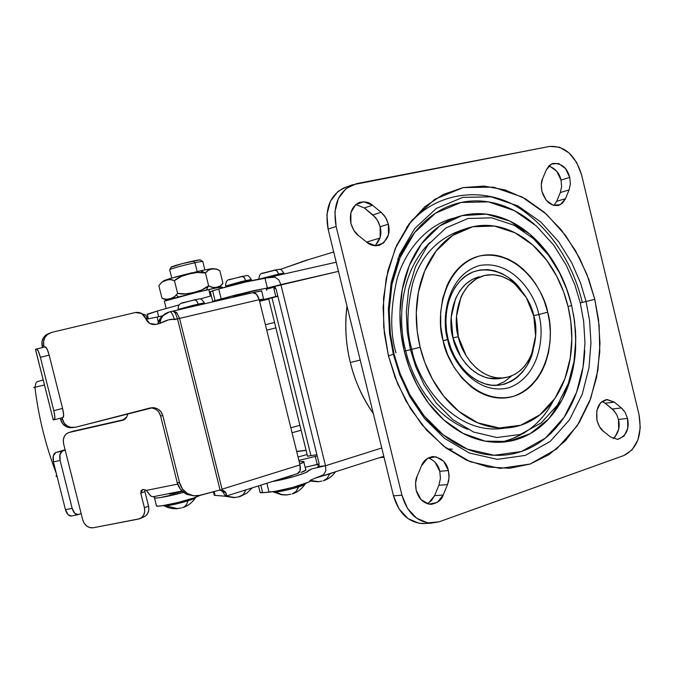 <?xml version="1.0" encoding="UTF-8"?>
<svg xmlns="http://www.w3.org/2000/svg" width="674" height="674" viewBox="0 0 674 674"><rect width="100%" height="100%" fill="white"/><g stroke="black" fill="none" stroke-linecap="round" stroke-linejoin="round"><path stroke-width="1.01" d="M207.643 270.56L211.358 269.103M200.515 270.796L205.46 273.021L208.443 270.08L211.998 268.993L215.79 268.918L219.834 270.704L222.926 283.223L220.053 286.18L216.548 287.343L212.748 287.495L208.62 285.759L206.337 290.073L208.62 285.759L201.61 290.005L193.834 292.457L185.771 293.889L177.599 293.375L174.33 296.931L170.421 298.666L166.318 299.374L161.962 298.186L158.837 285.658L161.987 282.12L167.321 279.878L171.238 279.558L174.431 280.628L177.599 293.375L174.869 296.543L170.421 298.666L165.669 299.349L161.962 298.186L165.585 299.745M202.596 261.798C203.75 261.116 201.206 261.428 194.963 262.725L196.892 270.501M200.144 260.139C200.894 259.608 198.628 259.894 193.345 260.99L194.963 262.725C201.004 261.47 203.582 261.141 202.714 261.739M222.302 287.132C221.662 286.787 217.163 287.579 208.788 289.508L210.423 296.08L208.788 289.508C201.484 291.025 167.759 299.424 164.338 301.185L197.937 292.053L217.18 287.714L222.302 287.141M176.866 295.465L178.425 296.981M208.62 285.759C205.747 288.506 200.818 290.73 193.834 292.457C186.841 294.167 181.424 294.479 177.599 293.375L174.431 280.628C177.304 277.882 182.241 275.649 189.234 273.93C196.227 272.22 201.636 271.917 205.46 273.021L208.62 285.759L205.46 273.021L206 272.136L208.923 269.853L212.689 268.901L216.935 269.179L219.834 270.704L222.926 283.223L222.412 284.099L220.078 286.155L215.865 287.444L211.585 287.259L208.62 285.759M161.229 282.667C165.096 280.106 161.659 281.361 170.455 278.421L200.759 270.729L205.46 273.021L197.297 272.498L189.234 273.93L181.449 276.382L174.431 280.628L169.983 279.499L165.855 280.3L162.004 282.103L158.837 285.658L161.962 298.186M199.942 259.869L182.199 263.635L171.179 267.19M170.025 269.406C174.861 267.595 183.176 265.362 194.963 262.725L193.345 260.99C183.042 263.29 175.779 265.236 171.541 266.845M197.153 271.538L194.963 262.725C182.839 265.446 174.482 267.696 169.89 269.474M192.023 272.743L174.785 277.183M260.754 279.129L269.827 277.258L274.975 277.233L278.825 279.904L280.889 284.613L267.376 288.034L280.889 284.613L325.508 465.751L280.889 284.613L273.56 286.711L338.466 271.352L280.889 284.613L278.825 279.904L274.975 277.233L267.131 277.814L336.216 262.203M264.983 278.311L267.376 288.034L263.146 288.851L267.376 288.034L264.983 278.311L267.131 277.814M319.147 464.201L311.624 465.759L319.147 464.201M346.958 306.03L346.293 312.399C344.903 329.081 346.251 345.787 350.337 362.511L360.202 360.059L350.337 362.511C345.829 344.776 344.709 325.955 346.967 306.038M147.303 314.497L157.278 311.034L179.267 304.85L157.278 311.034L158.702 316.738L157.278 311.034L147.134 314.236M249.414 292.204L233.288 296.189L249.405 292.196M266.356 289.247L274.689 286.947L266.356 289.247M291.067 475.911L285.119 477.504L294.386 474.58L291.067 475.911M269.069 492.18C278.118 491.135 288.775 488.743 301.042 485.002C308.128 482.677 311.245 481.143 310.402 480.394L318.861 481.725L310.428 480.41L308.726 482.104L292.828 487.395L275.472 491.295L262.658 492.728L269.069 492.18L266.862 483.258L269.069 492.18M271.984 481.64L293.603 476.661L305.019 472.895L311.961 468.818L325.508 465.751L317.884 466.551L325.5 465.751L381.754 447.991L325.508 465.751L311.961 468.818L308.01 470.696C311.245 471.724 288.75 478.709 273.433 481.388M200.01 299.003L211.35 295.81L200.01 299.003M215.857 300.907L231.452 297.579L212.714 301.371L215.065 300.621L212.63 290.814L210.162 291.732L218.747 288.986L221.198 298.86L215.065 300.621L212.63 290.814L218.747 288.986L221.198 298.86L253.087 290.789L263.146 288.851L235.698 295.001L215.065 300.621L212.58 301.48L215.857 300.907M309.155 259.414L280.216 269.465L305.229 260.602L333.723 252.009M268.437 277.528L265.952 278.092L268.437 277.528M260.737 279.07L245.521 282.052L218.747 288.986C230.196 285.49 264.25 277.452 260.737 279.07L263.694 278.446M260.012 492.18L262.658 492.728L260.787 485.17L262.658 492.728L260.122 492.66L260.012 492.18M350.337 362.511C354.457 379.218 360.944 394.492 369.799 408.309L373.303 413.516C362.208 397.315 354.558 380.321 350.337 362.511M452.364 449.17L447.292 448.935M317.884 466.551L318.996 465.473L318.987 463.148L276.18 289.416L275.076 287.284L273.602 286.694L276.18 289.416L318.987 463.148L317.884 466.551M296.712 451.58L306.114 450.434L296.712 451.58M314.337 478.464L319.088 477.024L323.655 474.723L325.845 470.755L325.508 465.751L325.845 470.755L323.655 474.723L310.352 480.191M297.563 473.569L300.099 470.671L299.997 464.908L222.041 489.214L179.57 318.381L176.757 312.66L175.425 313.199L177.515 318.869L259.212 299.686L256.567 294.361L252.876 292.634L261.773 290.789M329.763 473.873L322.357 475.97L334.751 472.011L329.763 473.873L327.109 478.414L323.301 480.806L327.109 478.414L329.763 473.873M195.746 497.37C195.755 498.044 193.177 499.19 188.021 500.807L187.785 499.855L188.021 500.807C186.892 504.641 185.013 506.949 182.376 507.741C185.013 506.949 186.892 504.641 188.021 500.807C179.057 503.478 171.634 505.155 165.753 505.837L177.666 508.676L165.753 505.837C171.609 505.171 179.031 503.495 188.021 500.807C193.489 499.072 196.05 497.909 195.721 497.345M305.389 483.637C305.499 484.311 303.233 485.398 298.59 486.889L298.338 485.844L298.304 487.664L295.979 491.531L292.187 493.949L295.979 491.531L298.59 486.889C289.879 489.543 282.28 491.245 275.792 492.003L281.648 494.539L287.385 494.918L281.648 494.539L275.792 492.003L273.139 491.927L275.792 492.003C282.263 491.262 289.862 489.56 298.59 486.889C303.57 485.263 305.819 484.159 305.347 483.595M226.051 496.123L235.243 497.555L226.051 496.123M224.442 496.148L234.072 497.648L239.944 496.612L243.508 494.32L245.993 489.838L243.053 494.792L238.697 496.831M310.731 454.908L272.043 297.992M279.12 274.352L275.91 274.874L279.204 274.225L279.432 275.034M274.731 270.106L277.039 270.99L278.615 274.074L283.729 273.248L279.322 274.571L283.88 273.037L278.615 274.074L277.334 271.327L275.455 270.055L262.456 273.433M145.651 318.355L147.269 317.858M161.945 316.392L162.442 315.895L161.945 316.392M241.772 276.466L229.227 279.777M225.596 285.86C225.731 281.606 227.29 279.457 230.247 279.407L242.497 276.416L244.384 277.73L245.69 280.578L251.208 279.685L246.659 281.058L251.309 279.466L240.938 281.69L225.765 285.97L245.69 280.578L244.089 277.385L241.873 276.433C249.203 275.464 247.105 274.192 251.394 279.466M246.448 280.822L242.985 281.387L243.28 282.583L242.985 281.387L230.457 284.765L246.499 280.696L246.827 281.749M246.153 294.184L246.044 293.763M194.415 299.871L181.963 303.19M194.491 299.854L196.656 300.84L198.257 304.092L204.205 302.997L199.563 304.336L204.188 302.845L193.387 305.246L178.543 309.332L198.257 304.092L196.951 301.194L195.098 299.837L184.786 302.264C179.874 302.946 177.7 305.28 178.273 309.273M199.386 304.159L183.193 308.136L199.369 304.067L199.706 304.918M53.263 419.877L35.452 349.368L36.497 348.989L38.308 351.162L40.381 357.287L53.81 410.66L54.88 417.012L54.308 419.75L53.263 419.877L35.511 349.351L53.263 419.877L54.392 419.733M214.079 494.497L214.231 495.23L215.057 495.382L214.088 491.472L215.057 495.382L225.52 496.233L215.057 495.382L214.079 494.497M259.608 301.278L268.774 299.062L259.608 301.278M277.806 296.029L259.439 300.596L275.818 296.518L273.846 288.497L275.818 296.518M268.699 298.725L277.865 296.282L268.699 298.725M183.555 492.34L159.679 497.707L155.34 498.078L154.236 497.547L154.91 496.384L154.236 497.547M298.051 457.006L307.117 454.52L298.051 457.006M317.218 455.953L298.885 460.401L315.238 456.441L317.201 464.411L305.145 467.326L317.201 464.411L315.238 456.441M307.529 456.18L316.906 454.706L307.529 456.18M181.407 491.472C175.745 493.115 171.752 493.958 169.427 494.017L182.224 491.22M153.167 496.73L150.942 496.216L148.541 493.301L150.69 496.039L153.04 496.755M127.757 413.752L126.872 416.81L122.533 420.315L69.228 432.438L66.33 433.871L64.249 436.525L63.289 440.012L63.6 443.787L82.734 519.839L84.258 523.353L86.786 526.099L89.92 527.649L93.197 527.776L138.465 519.09L141.481 517.733L143.68 515.113L144.716 511.617L144.421 507.783L140.782 493.225L141.026 490.773L142.77 489.425L146.317 490.411L177.658 484.101L146.317 490.411L148.541 493.301M127.731 413.76C127.201 417.206 125.583 419.363 122.87 420.231L68.815 432.548C64.367 434.401 62.623 438.151 63.6 443.787L65.193 450.139L62.547 450.999L59.994 454.36L60.104 460.435L72.16 508.322L74.865 513.453L78.538 514.548L81.141 513.512L82.734 519.839C84.663 525.501 88.151 528.146 93.197 527.776L139.661 518.753C143.789 516.739 145.373 513.082 144.421 507.783L148.524 506.056L144.893 491.565L144.935 489.61L144.893 491.565L140.782 493.225L144.421 507.783L148.524 506.056L144.893 491.565L140.782 493.225L142.77 489.425L146.317 490.411L147.994 492.34M143.663 517.017L145.592 515.964L147.775 513.352L148.811 509.873L148.524 506.056C149.468 511.33 147.884 514.97 143.773 516.975M73.196 431.2L124.437 419.523L72.952 431.276M225.874 496.182L297.697 473.536C300.149 472.432 300.907 469.559 299.997 464.908L222.041 489.214L179.57 318.381L174.355 319.628C172.948 314.606 171.491 311.995 169.974 311.809C171.491 311.961 172.948 314.564 174.355 319.628C171.339 318.684 166.52 319.956 159.898 323.453L161.052 318.777L162.822 315.98L167.262 312.719C162.779 314.851 160.328 318.423 159.898 323.453L155.98 324.396C151.153 325.07 147.724 323.099 145.685 318.473C143.68 313.806 140.234 311.818 135.356 312.525L51.612 332.417L47.306 334.574C44.08 337.506 42.917 341.137 43.818 345.484L44.231 347.127L43.818 345.484L42.167 346.091C41.266 341.777 42.428 338.154 45.638 335.239L49.269 333.276L46.144 334.843L43.347 337.927L41.948 341.878L42.529 347.531L42.167 346.091L43.818 345.484L43.599 341.246L45.006 337.27L47.82 334.169L51.612 332.417L135.356 312.525L141.607 313.461L149.763 323.478L155.98 324.396L159.898 323.453L168.542 319.847L177.515 318.869L220.061 489.981L200.347 495.314L193.716 495.778L187.439 493.553L182.469 488.987L179.562 482.761L162.838 415.69L161.086 411.932L158.078 409.143L154.27 407.736L150.235 407.947L75.454 427.265L71.284 427.493L67.341 426.078L64.224 423.238L62.008 417.787L62.412 419.413L60.66 419.616L62.463 423.424L65.555 426.246L69.481 427.653L72.826 427.602L68.462 427.451C64.451 426.288 61.848 423.676 60.66 419.616L60.315 418.217L60.66 419.616L62.412 419.413C63.609 423.491 66.221 426.12 70.256 427.291L75.454 427.265L153.032 407.627C158.171 408.242 161.44 410.929 162.838 415.69L179.562 482.761L177.22 482.626L180.11 488.81L185.055 493.36L193.328 495.719L187.22 494.455C182.098 492.155 178.762 488.212 177.22 482.626L160.581 415.909L177.22 482.626L179.562 482.761C181.121 488.38 184.465 492.349 189.613 494.657L194.146 495.828L198.046 495.786L220.061 489.981L222.984 490.377L224.644 491.295L226.321 493.545L226.413 495.533L225.52 496.233L222.521 491.405L225.52 496.233L226.321 493.545L221.636 490.04L222.041 489.214L221.636 490.04L220.061 489.981L177.515 318.869L175.425 313.199L176.757 312.66L179.57 318.381L259.212 299.686L299.997 464.908L259.212 299.686C257.788 294.968 255.682 292.617 252.876 292.634L261.672 290.915M150.462 407.888L150.824 407.896C155.938 408.503 159.182 411.174 160.581 415.909L162.838 415.69L160.581 415.909L158.837 412.176M169.284 311.995L162.122 316.216L157.708 323.975M259.263 299.871L263.677 299.071L259.372 300.334L263.483 298.995L259.263 299.871M305.996 469.989L300.992 472.44C305.019 470.974 306.611 470.039 305.777 469.635M300.301 461.58L303.763 461.53C304.581 461.867 303.249 462.684 299.77 463.973L303.747 462.145L303.494 461.471L300.301 461.58M219.8 489.998L220.423 490.2M253.887 292.398L173.201 311.043M63.07 417.518C63.971 416.759 63.811 413.735 62.581 408.436L53.81 410.66C55.041 415.968 55.217 418.992 54.35 419.742L63.07 417.518L63.634 414.771L62.581 408.436L53.81 410.66L40.381 357.287L49.185 355.156L62.581 408.436L49.185 355.156L47.104 349.048L45.293 346.874L36.531 348.98C37.66 349.233 38.94 352.005 40.381 357.287L49.185 355.156C47.753 349.882 46.455 347.127 45.301 346.866M36.573 348.972L35.511 349.351M81.141 513.512L65.193 450.139L55.875 452.473L65.108 449.785L55.875 452.473C53.288 453.829 52.462 456.972 53.406 461.901L53.305 455.835L55.875 452.473L62.547 450.999C59.969 452.355 59.16 455.498 60.104 460.435L53.406 461.901L65.445 509.67L53.406 461.901L60.104 460.435L72.16 508.322L65.445 509.67L72.16 508.322C73.483 512.67 75.446 514.793 78.041 514.692L81.141 513.512M71.495 515.989L68.15 514.784L65.445 509.67C66.768 514.001 68.731 516.124 71.343 516.023M273.534 492.028L281.597 494.767L286.315 494.994L290.78 494.194M273.846 288.497L275.641 288.051M158.323 322.062L157.076 317.033L161.853 316.03M158.331 322.071L157.076 317.033L146.022 319.324M158.584 316.763L157.076 317.033M156.924 506.123C160.724 506.966 187.642 500.681 197.415 496.645M183.564 492.34C169.477 496.14 159.923 498.044 154.91 498.052M200.321 495.323L193.581 498.035L177.178 502.703L161.709 505.82L157.362 506.157L156.242 505.576M319.122 463.939L317.201 464.411M164.052 505.854L168.264 507.657L172.738 508.617L176.386 508.76L181.272 507.926M310.411 481.042L317.959 481.8L321.919 481.059M259.38 279.07L278.615 274.074L259.38 279.07M263.627 278.177L275.91 274.874L263.627 278.177M168.98 312.079L167.101 312.778C162.358 315.011 159.233 318.718 157.733 323.899M170.042 311.792L173.066 311.076L175.425 313.199L173.125 311.059L169.107 312.045M222.521 491.405L219.758 490.006M255.749 291.968L173.167 311.043L176.757 312.66L173.277 311.026M45.268 346.883L36.607 348.955M54.409 419.725L63.036 417.518M458.328 336.747C453.012 321.869 456.542 283.164 484.547 275.472C512.712 269.634 531.601 301.067 533.783 316.039L535.603 335.863L531.601 354.33L528.837 360.084L524.701 366.083L520.589 370.312L515.079 374.23L508.988 376.817L502.518 378.004L495.87 377.71L489.156 375.949L482.685 372.773L476.518 368.215L470.949 362.477L466.088 355.636L458.328 336.747L456.509 316.207L460.915 297.31L462.617 293.746L468.253 285.582L476.291 278.859L484.463 275.489L493.183 274.655L502.037 276.416L510.504 280.603L514.523 283.577L526.402 297.723L533.783 316.039C539.385 330.841 535.131 372.343 504.683 377.769C478.068 380.785 460.78 351.634 458.328 336.747L452.97 337.817L458.328 336.747M393.363 354.389L389.555 333.369L388.367 309.046L391.24 282.111L399.674 254.283L414.746 228.486L436.381 208.418L462.87 197.364L491.161 196.833L517.944 205.924L540.801 221.965L558.687 241.772L571.687 262.675L580.516 282.912L586.085 301.505L594.771 299.298L588.832 279.432L579.421 257.805L565.562 235.445L546.488 214.222L522.089 196.993L493.469 187.145L463.181 187.574L434.772 199.293L411.528 220.727L395.301 248.369L386.21 278.236L383.102 307.176L384.365 333.327L388.46 355.923L394.02 353.985L400.086 373.565L409.8 394.593L424.047 415.782L443.34 434.941L467.301 449.111L494.269 455.279L521.398 451.513L545.477 438.049L564.138 417.248L576.506 392.495L583.044 366.985L584.973 342.906L583.659 321.422L580.28 302.904L586.085 301.505L589.582 320.664L590.955 342.889L588.975 367.793L582.243 394.206L569.496 419.835L550.228 441.411L525.349 455.397L497.286 459.348L469.365 453.004L444.528 438.344L424.519 418.487L409.733 396.523L399.657 374.702L393.363 354.389L389.555 333.369L388.367 309.046L391.24 282.111L399.674 254.283L414.746 228.486L436.381 208.418L462.87 197.364L491.161 196.833L517.944 205.924L540.801 221.965L558.687 241.772L571.687 262.675L580.516 282.912L586.085 301.505L580.28 302.904L574.888 284.925L566.337 265.371L553.75 245.184L536.437 226.068L514.321 210.608L488.414 201.88L461.083 202.453L435.505 213.186L414.628 232.597L400.095 257.493L391.973 284.335L389.21 310.293L390.356 333.74L394.02 353.985L388.46 355.923L397.567 383.641L410.618 408.899L427.004 430.635L445.961 447.949L466.635 460.216L488.136 467.031L509.569 468.27L530.109 464.049L548.981 454.672L565.545 440.636L579.261 422.564L589.708 401.199L596.608 377.33L599.776 351.811L599.144 325.508L594.771 299.298L586.801 274.048L575.478 250.602L561.156 229.75L544.272 212.259L525.366 198.788L505.07 189.916L484.084 186.083L463.181 187.574L443.18 194.491L424.89 206.707L409.126 223.886L396.598 245.429L387.921 270.501L383.548 298.077L383.717 326.974L388.46 355.923L395.225 377.769L406.077 401.207L421.983 424.797L443.492 446.062L470.157 461.724L500.091 468.405L530.109 464.049L556.673 448.96L577.205 425.799L590.761 398.351L597.905 370.11L599.986 343.496L598.512 319.754L594.771 299.298L586.085 301.505L589.582 320.664L590.955 342.889L588.975 367.793L582.243 394.206L569.496 419.835L550.228 441.411L525.349 455.397L497.286 459.348L469.365 453.004L444.528 438.344L424.519 418.487L409.733 396.523L399.657 374.702L393.363 354.389M395.975 352.814C390.01 332.905 390.347 308.389 396.986 279.255C404.897 251.183 426.558 224.206 455.11 217.786L455.009 217.812M429.978 242.404C397.736 274.487 398.57 324.59 405.579 350.37C398.57 324.59 397.736 274.487 429.978 242.404M406.506 227.618C435.143 189.183 489.535 185.114 524.734 211.939C560.153 238.124 575.866 275.801 582.243 302.146M524.38 231.452L511.212 221.771M409.514 239.708L397.727 259.128M504.371 377.811L499.215 378.636C472.651 381.661 455.413 352.645 452.97 337.817L460.713 356.63L465.557 363.429L471.109 369.141L478.321 374.306L485.929 377.575L488.178 378.165L500.428 378.443M375.452 245.353L380.195 237.299L380.136 226.759L377.389 220.12L372.916 214.913L381.105 212.259L384.458 215.798L386.598 219.336L388.359 224.198L380.136 226.759L378.392 221.931L375.637 217.635L364.331 207.954L372.478 205.241L363.876 201.762L355.754 204.525L350.868 212.639L350.901 223.389L353.749 230.213L358.374 235.512L367.027 242.421L375.645 245.799L383.674 242.918L388.426 234.813L388.359 224.198L385.604 217.508L381.105 212.259L372.478 205.241L381.105 212.259L372.916 214.913L364.331 207.954L355.762 204.517M553.935 205.477L556.707 201.256L560.321 192.528L556.707 201.256L565.452 198.729L562.596 203.051L558.679 205.368C550.978 206.396 545.384 201.72 541.888 191.34C540.919 185.577 541.155 181.365 542.595 178.686L546.336 169.806L542.595 178.686L541.273 184.701L541.888 191.34L546.21 200.271L553.169 205.267L560.389 204.669L565.452 198.729L569.075 189.95L570.364 183.994L569.741 177.422L565.511 168.593L558.67 163.538L551.467 163.976L546.336 169.806L549.209 165.568L552.68 163.462C561.526 163.1 567.213 167.75 569.741 177.422L561.004 180.084C559.572 173.319 555.502 168.618 548.796 165.981M616.087 413.516L612.329 409.034L621.377 407.913L621.976 408.419L625.152 412.421L627.528 418.411L618.454 419.472L616.937 415.125L614.056 410.702L605.201 403.263L602.067 401.409M428.706 502.973L434.587 495.634L443.197 495.028C441.815 499.838 437.805 502.939 431.166 504.346C423.668 503.655 418.68 498.996 416.195 490.36C415.142 484.042 415.479 479.281 417.189 476.071L421.57 465.667L417.189 476.071L415.563 483.014L416.195 490.36L421.048 499.67L428.984 504.186L437.3 502.425L443.197 495.028L447.511 484.589L449.053 477.756L448.421 470.545L443.661 461.328L435.834 456.736L427.535 458.337L421.57 465.667C423.398 460.73 427.173 457.697 432.902 456.559C441.419 457.688 446.592 462.347 448.421 470.545L439.802 471.328C438.555 465.153 434.738 460.662 428.361 457.865M405.697 350.834C411.384 375.418 430.122 414.308 467.773 429.363C430.122 414.308 411.384 375.418 405.697 350.834M505.197 428.057C452.995 437.038 416.625 379.344 411.822 349.368M533.227 349.705L530.387 358.737L527.287 365.182L522.653 371.913L517.068 377.499L511.878 381.063L505.045 383.986L499.004 385.225L491.573 385.199L485.255 383.91L477.874 380.903L471.96 377.187L465.313 371.391L460.367 365.603L455.186 357.557L451.058 348.702L448.084 339.165L447.654 339.494C441.293 320.959 445.969 275.405 479.382 265.564C513.344 259.347 535.838 296.105 538.737 314.497L533.698 315.71L538.737 314.497C544.516 332.13 541.424 375.755 508.963 387.719C475.347 396.295 450.552 358.998 447.654 339.494C441.293 320.959 445.969 275.405 479.382 265.564C513.344 259.347 535.838 296.105 538.737 314.497L547.684 312.222C544.348 291.176 518.719 249.001 479.736 255.943C441.318 267.047 435.817 319.535 443.163 340.909L448.084 339.165C451.268 353.227 462.305 375.679 484.362 383.632C506.915 391.67 529.368 371.593 533.193 349.823M420.129 347.228L417.231 331.246L416.296 312.736L418.411 292.204L424.713 270.94L436.061 251.107L452.465 235.521L472.668 226.75L494.379 226.051L515.062 232.825L532.789 245.058L546.707 260.307L556.842 276.483L563.734 292.179L568.072 306.628L571.662 305.465L566.96 289.786L559.496 272.759L548.501 255.185L533.395 238.604L514.144 225.259L491.649 217.828L467.992 218.502L445.935 227.955L427.998 244.873L415.555 266.457L408.629 289.643L406.296 312.037L407.298 332.24L410.466 349.696L420.129 347.228L410.466 349.696L407.298 332.24L406.296 312.037L408.629 289.643L415.555 266.457L427.998 244.873L445.935 227.955L467.992 218.502L491.649 217.828L514.144 225.259L533.395 238.604L548.501 255.185L559.496 272.759L566.96 289.786L571.619 305.28L574.61 321.616L575.748 340.345L574.037 361.323L568.3 383.523L557.491 404.99L541.214 422.952L520.277 434.46L496.78 437.527L473.485 432.026L452.844 419.649L436.255 403.027L424.022 384.719L415.673 366.572L410.466 349.696L404.29 351.171L410.466 349.696L415.673 366.572L424.022 384.719L436.255 403.027L452.844 419.649L473.485 432.026L496.78 437.527L520.277 434.46L541.214 422.952L557.491 404.99L568.3 383.523L574.037 361.323L575.748 340.345L574.61 321.616L571.662 305.465L568.072 306.628L570.794 321.515L571.83 338.778L570.246 358.113L564.947 378.544L554.972 398.275L539.975 414.746L520.716 425.252L499.139 427.973L477.782 422.834L458.884 411.41L443.711 396.135L432.523 379.327L424.898 362.696L420.129 347.228C416.818 333.571 415.631 319.923 416.591 306.282C417.568 292.659 420.584 280.182 425.614 268.833C430.669 257.519 437.291 248.226 445.48 240.947C453.669 233.701 462.735 228.975 472.668 226.75C482.601 224.56 492.627 224.948 502.745 227.913C512.855 230.887 522.333 236.136 531.171 243.651C540 251.175 547.6 260.375 553.961 271.26C560.313 282.145 565.014 293.931 568.072 306.628C571.122 319.324 572.319 332.055 571.662 344.827C570.996 357.599 568.494 369.521 564.172 380.599C559.824 391.67 553.918 401.089 546.437 408.857C538.939 416.608 530.362 422.076 520.716 425.252C511.052 428.403 501.009 428.934 490.588 426.836C480.166 424.713 470.174 420.028 460.628 412.774C451.083 405.495 442.784 396.169 435.716 384.803C428.672 373.404 423.474 360.885 420.129 347.228M570.954 302.634L565.73 286.34L557.6 268.766L545.797 250.821L529.781 234.122L509.611 221.005L486.325 214.138L462.086 215.613L439.701 225.942L421.621 243.668L409.143 265.944L402.243 289.719L399.96 312.626L401.03 333.293L404.29 351.171C408.082 366.648 413.988 380.818 422 393.709C430.037 406.557 439.473 417.08 450.316 425.269C461.159 433.416 472.482 438.648 484.294 440.973C496.098 443.273 507.446 442.599 518.357 438.959C529.242 435.311 538.905 429.094 547.339 420.306C555.755 411.519 562.394 400.878 567.264 388.409C572.116 375.932 574.914 362.519 575.647 348.172L575.554 331.187L573.498 314.244M500.411 442.262L509.603 439.928L524.439 432.919M549.698 146.418L559.546 147.185L569.033 152.888L576.759 162.628L581.595 174.937L638.986 414.518L640.258 427.661L637.865 440.038L632.136 449.819L623.897 455.506L439.119 521.819L427.737 522.889L416.642 518.239L407.559 508.516L401.94 495.213L336.132 226.489L334.919 211.805L338.399 198.485L346.015 188.594L356.521 183.631L549.698 146.418C564.795 145.66 575.419 155.163 581.595 174.937L638.986 414.518C642.415 434.814 637.393 448.48 623.897 455.506L439.119 521.819L430.972 523.167C416.802 521.861 407.121 512.543 401.94 495.213L336.132 226.489C332.526 206.193 337.91 192.317 352.291 184.87L549.698 146.418M614.983 437.072L618.698 429.237L618.454 419.472L627.528 418.411L625.152 412.421L621.377 407.913L614.233 402.092L607.164 399.539L600.601 402.732L596.776 410.626L597.012 420.576L599.456 426.676L603.323 431.217L610.492 436.946L617.578 439.414L624.065 436.129L627.789 428.243L627.528 418.411C629.642 428.993 626.357 435.994 617.687 439.406L610.492 436.946L603.323 431.217C600.854 429.641 598.756 426.103 597.012 420.576C595.53 408.756 598.723 401.755 606.592 399.589L614.233 402.092L605.201 403.263L612.329 409.034L621.377 407.913L614.233 402.092L605.201 403.263M424.999 523.479L419.161 523.294L408.107 518.677L399.067 509.03L393.473 495.828L328.103 229.093L326.907 214.517L330.386 201.282L337.977 191.458L345.686 187.22M556.707 201.256L565.452 198.729L569.075 189.95L560.321 192.528L561.619 186.605L561.004 180.084L556.791 171.314L549.967 166.301M427.274 503.764L431.453 500.639L434.587 495.634L443.197 495.028L447.511 484.589L438.892 485.263L440.434 478.481L439.802 471.328L448.421 470.545L449.095 475.659L448.648 480.823L447.511 484.589L438.892 485.263L434.587 495.634L438.892 485.263L440.434 478.481L439.802 471.328L435.075 462.17M344.229 187.751C329.906 195.165 324.531 208.948 328.103 229.093L336.132 226.489L328.103 229.093L393.473 495.828L401.94 495.213L393.473 495.828C398.629 513.032 408.267 522.274 422.379 523.572M389.606 302.137C390.903 284.891 394.787 269.128 401.257 254.848C407.745 240.61 416.203 228.966 426.625 219.918C437.047 210.911 448.53 205.09 461.083 202.453C473.611 199.849 486.224 200.473 498.912 204.315C511.574 208.173 523.412 214.838 534.423 224.299M584.771 350.429C583.962 366.327 580.887 381.206 575.537 395.065C570.179 408.933 562.841 420.77 553.531 430.585C544.196 440.392 533.488 447.368 521.398 451.513C509.283 455.632 496.645 456.458 483.494 453.973C470.326 451.462 457.68 445.683 445.556 436.642C433.433 427.56 422.868 415.841 413.861 401.502C404.88 387.12 398.267 371.281 394.02 353.985M571.038 302.963C567.609 289.593 562.52 277.124 555.78 265.548C548.636 253.314 540.101 242.952 530.177 234.459C520.227 225.967 509.552 220.019 498.153 216.607C486.729 213.211 475.397 212.714 464.15 215.124C452.894 217.567 442.607 222.85 433.289 230.988C423.98 239.152 416.439 249.633 410.66 262.413C404.906 275.228 401.451 289.357 400.314 304.783C399.202 320.234 400.524 335.694 404.29 351.171L409.295 367.6L417.139 385.233L428.496 403.178L443.821 419.927L463.021 433.357L485.154 441.141L508.356 441.428L530.219 433.685L548.577 418.992L562.15 399.606L570.735 378.122L574.947 356.714L575.79 336.781L574.265 319.029M443.163 340.909L447.62 354.65L454.015 367.229L462.044 378.156L471.396 386.969C478.068 392.125 485.069 395.503 492.408 397.096C499.746 398.671 506.84 398.393 513.698 396.261C520.547 394.113 526.655 390.33 532.03 384.896L537.346 378.603L541.812 371.391L545.426 363.252L548.484 352.696L550.085 341.44L550.313 331.692L549.512 321.953L547.684 312.222L544.221 300.924L540.337 292.078L535.552 283.762L530.067 276.306L522.586 268.597L515.728 263.307L508.533 259.263L501.001 256.482C493.815 254.469 486.729 254.292 479.736 255.943C472.735 257.611 466.383 261.032 460.671 266.213C454.958 271.411 450.358 278 446.862 285.97L442.692 298.54L440.653 312.264L440.796 326.587L443.163 340.909C446.5 363.412 475.162 406.304 513.698 396.261C550.86 382.352 554.272 332.408 547.684 312.222L538.737 314.497C544.516 332.13 541.424 375.755 508.963 387.719C475.347 396.295 450.552 358.998 447.654 339.494L443.163 340.909M521.128 290.208C509.552 271.908 480.04 261.158 461.682 279.331C443.947 297.36 444.242 324.742 448.084 339.165L446.533 330.926L445.885 321.043L446.542 311.253L448.471 302.045L451.032 294.9L455.135 287.217L460.232 280.772L466.231 275.624L472.836 272.026L479.989 269.988L487.344 269.583L494.8 270.813L502.113 273.602L509.047 277.865L521.187 290.275M479.088 276.812L471.901 279.617L465.414 284.318L459.895 290.696L455.573 298.548L451.167 317.37L452.97 337.817C447.679 323.006 451.218 284.479 479.172 276.787M411.704 348.896C406.38 331.153 406.717 309.265 412.715 283.248C420.93 255.252 438.37 237.172 465.026 229.017M462.246 377.726L460.409 376.235M613.239 438.614C618.597 433.045 620.341 426.667 618.454 419.472M569.741 177.422L570.364 183.994L569.075 189.95L560.321 192.528L561.619 186.605L561.004 180.084L569.741 177.422M374.955 245.757C380.347 240.011 382.074 233.684 380.136 226.759L388.359 224.198C390.65 233.482 387.668 240.517 379.403 245.294C374.474 246.288 370.346 245.336 367.027 242.421L358.374 235.512C355.392 233.558 352.898 229.522 350.901 223.389C349.09 213.237 351.904 206.252 359.352 202.444C365.106 201.299 369.478 202.234 372.478 205.241L364.331 207.954M550.666 416.633L558.965 402.715M553.573 400.297C542.014 422.8 524.254 436.794 500.31 442.27M496.131 385.402L504.447 381.669L511.633 375.881M275.885 327.876L266.736 330.142L275.885 327.876M44.425 384.997L33.7 387.55L44.425 384.997M56.667 474.816L56.009 476.08L57.197 476.922L56.009 476.08L56.667 474.816M290.839 427.796L299.913 425.294L290.839 427.796M274.554 322.467L265.396 324.725M56.372 473.662C45.689 445.775 38.536 416.987 34.913 387.28C36.708 380.625 34.669 382.756 43.144 379.917C36.455 381.619 36.463 381.661 43.178 380.043M301.126 430.223L292.061 432.742L301.135 430.239M200.759 270.729C218.056 267.308 211.543 269.069 215.276 268.867M204.862 269.878L202.832 261.664M200.304 260.021L202.621 261.436M218.983 287.368L221.19 285.49M166.166 308.532L164.338 301.185M167.481 300.073L163.555 298.97M171.322 266.955L169.772 269.541M171.769 278.033L169.671 269.608M379.572 457.68L384.003 457.199M147.227 314.185L148.373 318.785M212.731 301.362L210.305 291.598M379.993 238.048L366.605 242.084M258.462 485.903L260.139 492.669M306.072 450.257L296.67 451.403M319.173 476.99L383.792 456.323M258.892 279.146C259.128 275.068 260.611 273.029 263.357 273.021L274.824 270.08C281.69 269.238 279.702 267.831 283.923 273.037M142.34 313.924L145.559 314.927L147.421 317.698M249.7 293.367L249.388 292.128M194.516 299.846C201.77 298.607 200.203 297.63 204.382 302.828M213.372 491.666L214.265 495.238M169.191 493.545L169.3 493.991M261.622 290.941L263.61 298.978M305.71 469.609L303.848 462.061M252.253 487.866L246.684 493.301L239.944 496.612M183.176 308.077L183.328 308.7M304.96 484.32C301.64 489.097 297.386 492.306 292.187 493.949M233.507 297.099L233.271 296.122M230.693 285.717L230.441 284.681M156.494 506.031L154.481 497.968M195.367 497.943C192.166 502.652 187.995 505.862 182.856 507.589M335.509 471.766C332.299 476.248 328.23 479.265 323.301 480.806M266.618 290.3L266.34 289.188M263.728 278.589L263.61 278.109M268.682 298.683L307.58 456.382M153.082 496.746L181.997 491.001M187.338 494.505L189.723 494.708M153.032 407.627L150.824 407.896M68.605 427.484L70.391 427.324M45.756 335.147L47.433 334.473M167.169 312.744L169.974 311.809M220.373 490.2L222.984 490.377M68.866 432.531L73.239 431.192M143.688 517.009L140.369 518.441M71.385 516.014L78.083 514.683M432.902 456.559L431.823 456.677M344.54 187.633L352.392 184.819M422.842 523.58L431.318 523.176M606.086 399.657L606.592 399.589M558.156 205.519L558.679 205.368M358.93 202.588L359.352 202.444M379.403 245.294L378.712 245.504"/></g></svg>
